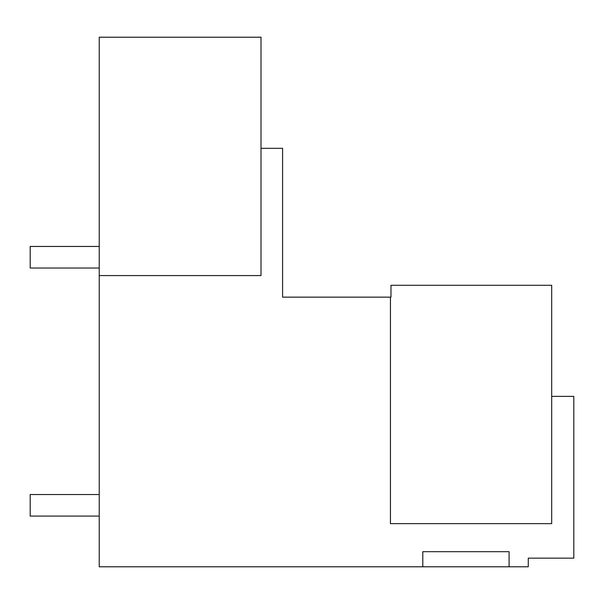 <?xml version="1.0" encoding="UTF-8"?>
<svg xmlns="http://www.w3.org/2000/svg" width="604" height="604" viewBox="0 0 604 604"><rect width="100%" height="100%" fill="white"/><g stroke="black" fill="none" stroke-linecap="round" stroke-linejoin="round"><path stroke-width="0.91" d="M551.686 285.284L551.686 523.645L390.441 523.645L390.441 297.145L390.984 297.145L390.984 285.284L551.686 285.284M551.686 512.864L551.686 510.705L551.686 512.864M261.011 47.995L261.011 121.336M261.011 132.125L261.011 148.305L282.589 148.305L282.589 297.145L390.441 297.145M261.011 37.214L261.011 275.575L99.23 275.575L99.23 37.214L261.011 37.214M551.686 396.375L573.8 396.375L573.8 558.164L528.281 558.164L528.281 566.786L509.089 566.786L509.089 551.686L422.8 551.686L422.8 566.786L509.089 566.786M400.686 285.284L415.786 285.284M448.145 285.284L471.875 285.284M110.011 37.214L125.111 37.214M422.8 566.786L99.23 566.786L99.23 516.095L30.2 516.095L99.23 516.095M99.23 476.186L99.23 494.525L30.2 494.525L30.2 516.095M99.23 566.786L99.23 275.575M99.23 194.141L99.23 234.05L99.23 194.141M99.23 135.9L99.23 175.809L99.23 135.9M390.441 423.88L390.441 383.97L390.441 423.88M161.789 275.575L181.2 275.575M478.889 551.686L509.089 551.686M30.2 268.025L99.23 268.025L30.2 268.025L99.23 268.025L30.2 268.025L99.23 268.025L30.2 268.025L99.23 268.025L30.2 268.025L99.23 268.025L30.2 268.025L99.23 268.025L30.2 268.025L99.23 268.025L30.2 268.025L99.23 268.025L30.2 268.025L99.23 268.025L30.2 268.025L99.23 268.025L30.2 268.025L30.2 246.455L99.23 246.455"/></g></svg>
